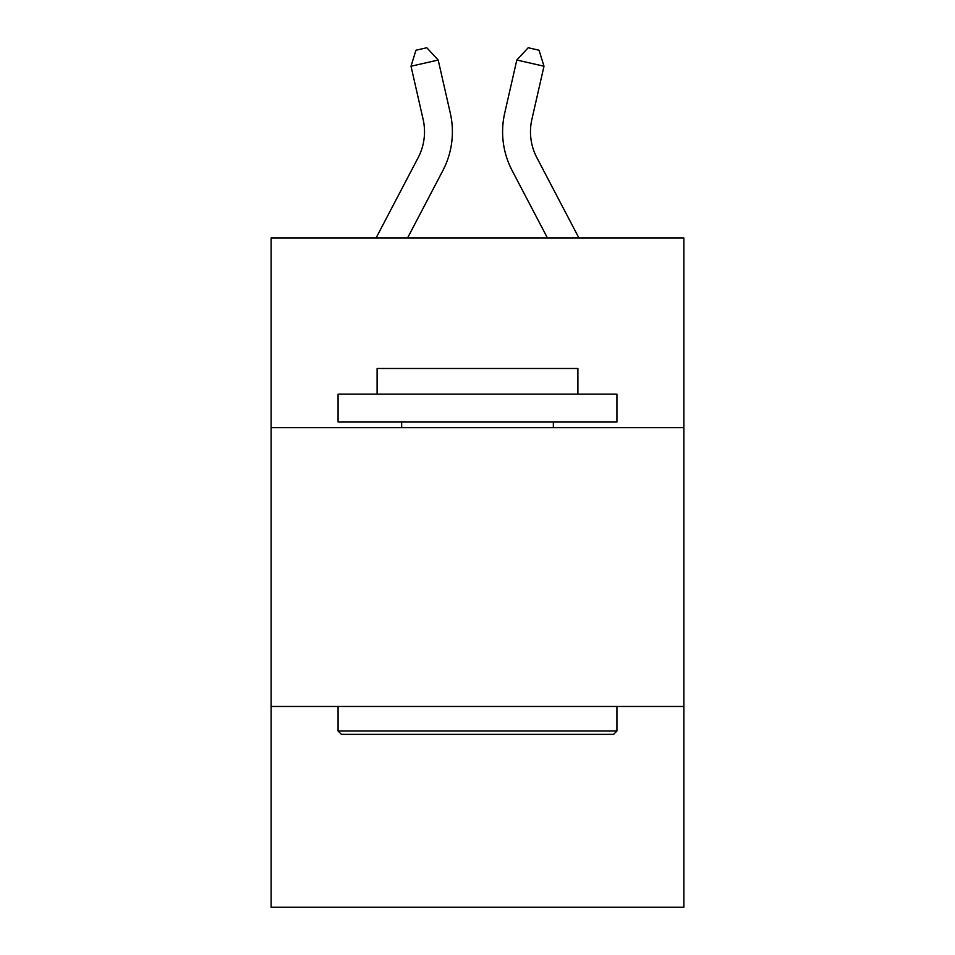 <?xml version="1.0" encoding="UTF-8"?>
<svg xmlns="http://www.w3.org/2000/svg" width="955" height="955" viewBox="0 0 955 955"><rect width="100%" height="100%" fill="white"/><g stroke="black" fill="none" stroke-linecap="round" stroke-linejoin="round"><path stroke-width="1.43" d="M271.136 427.601L683.864 427.601L683.864 237.974L271.136 237.974L271.136 907.25L683.864 907.25L683.864 706.461L271.136 706.461M683.864 706.461L683.864 427.601M376.079 237.974L418.147 157.659A55.772 55.772 0 0 0 423.125 119.387L411.008 66.229L415.938 50.233L426.813 47.75L438.19 60.034L450.306 113.191A83.658 83.658 0 0 1 442.845 170.599L407.558 237.974M578.921 237.974L536.853 157.659A55.772 55.772 0 0 1 531.875 119.387L543.992 66.229L516.81 60.034L504.694 113.191A83.658 83.658 0 0 0 512.155 170.599L547.442 237.974M341.413 734.359L338.07 731.005L616.93 731.005L613.588 734.359L341.413 734.359M616.93 394.14L616.93 422.026L338.07 422.026L338.07 394.14L616.93 394.14M377.106 394.14L377.106 368.487L577.894 368.487L577.894 394.14M616.93 706.461L616.93 731.005M338.07 706.461L338.07 731.005M553.351 422.026L553.351 427.601M401.649 422.026L401.649 427.601M418.147 157.659A55.772 55.772 0 0 0 423.125 119.387A55.772 55.772 0 0 1 418.147 157.659A55.772 55.772 0 0 0 423.125 119.387A55.772 55.772 0 0 1 418.147 157.659A55.772 55.772 0 0 0 423.125 119.387A55.772 55.772 0 0 1 418.147 157.659A55.772 55.772 0 0 0 423.125 119.387A55.772 55.772 0 0 1 418.147 157.659A55.772 55.772 0 0 0 423.125 119.387M411.008 66.229L438.19 60.034L450.306 113.191M543.992 66.229L539.062 50.233L528.187 47.75L516.81 60.034L504.694 113.191M536.853 157.659A55.772 55.772 0 0 1 531.875 119.387"/></g></svg>
